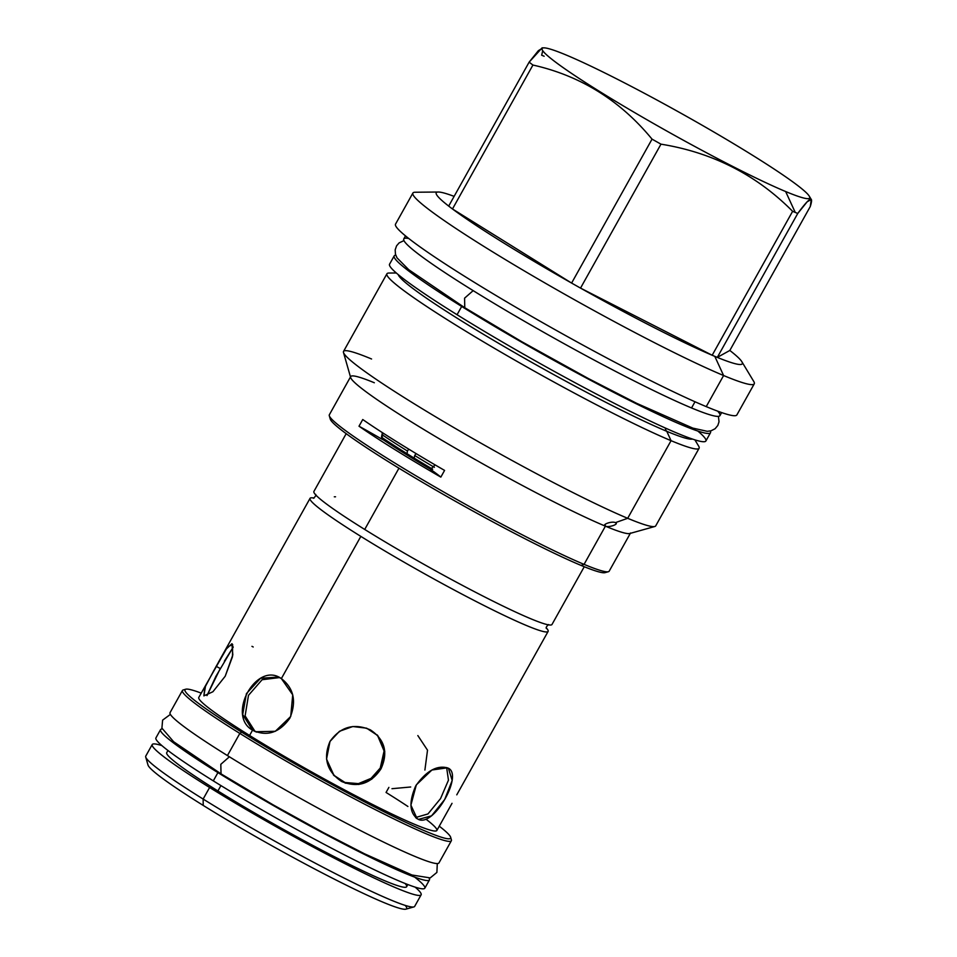 <?xml version="1.0" encoding="UTF-8"?>
<svg xmlns="http://www.w3.org/2000/svg" width="957" height="957" viewBox="0 0 957 957"><rect width="100%" height="100%" fill="white"/><g stroke="black" fill="none" stroke-linecap="round" stroke-linejoin="round"><path stroke-width="1.44" d="M145.715 757.035A154.029 11.281 -150.8 0 0 203.135 799.059L203.219 805.423A148.144 10.85 -150.8 0 1 147.988 764.99L145.715 757.035A154.029 11.281 -150.8 0 1 145.763 756.102L152.223 744.534A154.029 11.281 -150.8 0 1 161.877 745.599A154.029 11.281 -150.8 0 0 209.607 787.491A154.029 11.281 -150.8 0 1 152.223 744.534M147.988 765.002A148.144 10.85 -150.8 0 0 203.219 805.423A148.144 10.85 29.2 0 0 405.924 909.15L413.891 906.913A154.029 11.281 29.2 0 1 203.135 799.059L203.219 805.423A148.144 10.85 29.2 0 0 345.932 884.974A148.144 10.85 29.2 0 0 405.194 905.394M451.393 839.827L450.651 837.255A152.127 11.137 -150.8 0 0 439.263 826.178A152.127 11.137 -150.8 0 1 402.383 820.723A152.127 11.137 -150.8 0 1 241.69 732.165L239.824 733.421A154.029 11.281 -150.8 0 0 381.03 812.553A154.029 11.281 -150.8 0 0 451.393 839.827A154.029 11.281 -150.8 0 1 451.345 840.76A154.029 11.281 -150.8 0 1 376.639 810.34A154.029 11.281 -150.8 0 1 239.824 733.421L227.431 755.575A154.029 11.281 -150.8 0 1 170.059 712.618A154.029 11.281 -150.8 0 0 227.431 755.575L239.824 733.421A154.029 11.281 -150.8 0 1 182.44 690.464A154.029 11.281 -150.8 0 1 183.218 689.949L185.778 689.231A152.127 11.137 -150.8 0 1 201.197 693.119A152.127 11.137 -150.8 0 0 241.69 732.165L239.824 733.421A154.029 11.281 -150.8 0 1 183.206 689.949M227.431 755.575A154.029 11.281 29.2 0 0 364.246 832.494A154.029 11.281 29.2 0 0 438.964 862.915A154.029 11.281 29.2 0 1 364.282 832.506A154.029 11.281 29.2 0 1 227.431 755.575M405.062 883.467A137.413 10.06 29.2 0 1 350.824 865.02A137.413 10.06 29.2 0 1 217.921 790.961A137.413 10.06 -150.8 0 1 166.733 752.645A137.413 10.06 -150.8 0 0 217.921 790.961L220.923 785.589L217.921 790.961A137.413 10.06 29.2 0 0 339.974 859.577A137.413 10.06 29.2 0 0 406.629 886.72L407.838 884.555M413.891 906.913A154.029 11.281 29.2 0 0 414.668 906.387L421.128 894.819A154.029 11.281 -150.8 0 0 415.171 887.151A154.029 11.281 -150.8 0 1 366.088 874.172A154.029 11.281 -150.8 0 1 209.607 787.491L203.135 799.059A154.029 11.281 -150.8 0 1 145.751 756.114M198.793 697.426A136.361 9.989 -150.8 0 0 249.586 735.466L252.54 730.167L242.695 714.544L246.428 693.634L260.543 678.286L278.403 677.054L281.37 678.585L292.722 694.842L290.725 716.482L275.317 731.292L255.567 731.734L252.54 730.167C226.055 715.453 256.643 660.725 281.37 678.585L360.837 536.387A136.361 9.989 29.2 0 0 493.477 610.243A136.361 9.989 29.2 0 0 546.256 627.864A136.361 9.989 29.2 0 1 548.11 631.417A136.361 9.989 29.2 0 1 481.969 604.477A136.361 9.989 29.2 0 1 360.837 536.387A136.361 9.989 29.2 0 1 314.04 498.071A136.361 9.989 29.2 0 0 310.044 498.358A136.361 9.989 29.2 0 0 360.837 536.387L281.37 678.585C293.919 688.37 296.73 701.589 289.804 718.252C279.241 732.883 266.812 736.854 252.54 730.167L249.586 735.466A136.361 9.989 29.2 0 0 370.706 803.557A136.361 9.989 29.2 0 0 436.859 830.485L452.027 803.33M447.266 767.825C464.731 772.67 434.155 827.386 418.436 819.407C409.524 813.629 408.615 802.48 415.685 785.972C426.104 771.186 436.631 765.133 447.266 767.825L448.474 768.447L452.183 780.469L444.706 799.478L431.571 815.842L418.436 819.407L416.02 817.912L417.18 818.761L410.888 805.136L416.331 784.86L431.906 770.014L447.266 767.825M333.706 775.194L345.022 782.503L358.432 783.627L371.065 778.364L380.252 768.04L380.982 768.842L384.786 751.544L377.824 735.646L366.627 728.181L352.81 726.53L339.484 731.28L330.009 741.424L326.54 759.08L334.053 775.589L345.345 783.149L358.851 784.465L371.711 779.201L380.982 768.842C388.375 752.561 384.846 739.57 370.407 729.88C353.911 722.93 340.441 726.77 330.009 741.424C322.952 758.076 326.815 771.426 341.577 781.474C357.751 788.066 370.885 783.855 380.982 768.842L380.252 768.04L384.092 750.994L377.477 735.263M548.11 631.417L456.776 794.836M213.961 670.283L204.846 687.521L203.877 695.883L212.921 691.732L225.206 676.228L232.491 656.705L232.623 644.444L227.467 647.04L198.781 697.438A136.361 9.989 -150.8 0 0 249.586 735.466A136.361 9.989 29.2 0 0 394.248 815.137A136.361 9.989 29.2 0 0 426.009 819.216M407.909 806.476A136.361 9.989 29.2 0 0 386.054 792.456L388.889 787.396M415.601 817.529L427.958 813.94L440.543 798.617L448.462 780.17L446.644 767.586L448.462 780.17L440.543 798.617L427.958 813.94L415.601 817.529M279.564 677.58L262.098 679.733L248.485 695.32L245.112 715.896L254.861 731.148L256.751 732.177L252.54 730.167L254.861 731.148L245.112 715.896L248.485 695.32L262.098 679.733L279.564 677.58M220.266 668.536L216.174 666.323L205.528 686.013L203.865 695.871L212.909 691.744L225.206 676.228L232.814 654.911L231.941 643.69L225.864 649.42L216.174 666.323L220.266 668.536L206.987 695.607L215.923 676.3L233.269 647.016L224.405 661.131M253.198 646.98L251.954 646.334M391.975 788.7L410.697 786.989M424.896 770.062L427.516 750.18L417.838 735.574M407.036 453.714A136.361 9.989 29.2 0 0 414.214 458.152A136.361 9.989 29.2 0 0 432.672 469.241A136.361 9.989 29.2 0 1 414.225 458.14L414.704 455.508A138.167 10.12 29.2 0 0 434.382 467.339A138.167 10.12 29.2 0 1 414.704 455.508L414.225 458.14A136.361 9.989 29.2 0 1 407.036 453.714L407.431 451.022L407.048 453.714A136.361 9.989 29.2 0 1 381.568 437.265A136.361 9.989 29.2 0 0 407.048 453.714M346.195 433.665L313.92 491.42A136.361 9.989 29.2 0 0 364.713 529.448A136.361 9.989 29.2 0 0 485.893 597.563A136.361 9.989 29.2 0 0 551.998 624.466L584.26 566.723M335.536 496.791L334.304 496.791M450.651 837.255A152.127 11.137 -150.8 0 1 381.161 810.316A152.127 11.137 -150.8 0 1 241.69 732.165A152.127 11.137 -150.8 0 1 185.778 689.231M330.56 417.826A157.821 11.556 29.2 0 0 421.87 481.945A157.821 11.556 29.2 0 0 581.09 565.42A157.821 11.556 29.2 0 0 605.063 572.645A157.821 11.556 29.2 0 1 581.09 565.42L584.069 564.367A160.298 11.735 29.2 0 0 609.19 571.162L630.543 532.977M566.125 54.992A153.264 11.221 29.2 0 0 599.202 91.226A153.264 11.221 29.2 0 0 785.649 191.532A153.264 11.221 29.2 0 0 752.585 155.297A153.264 11.221 29.2 0 0 566.125 54.992A153.264 11.221 29.2 0 0 543.887 47.85A153.264 11.221 29.2 0 0 625.088 106.957A153.264 11.221 29.2 0 0 785.649 191.532A153.264 11.221 29.2 0 0 809.287 196.185A153.264 11.221 29.2 0 0 710.525 130.068A153.264 11.221 29.2 0 0 566.125 54.992M753.745 381.448A195.527 14.319 29.2 0 1 754.26 383.829A195.527 14.319 29.2 0 1 723.6 375.527L714.795 356.351A175.298 12.836 29.2 0 0 717.307 357.392A175.298 12.836 29.2 0 1 714.795 356.351A175.298 12.836 -150.8 0 1 712.175 355.25A175.298 12.836 -150.8 0 0 714.795 356.351L723.6 375.527L706.23 406.617A195.527 14.319 29.2 0 0 736.89 414.907A195.527 14.319 29.2 0 1 706.23 406.617A195.527 14.319 29.2 0 1 511.564 304.721A195.527 14.319 29.2 0 1 395.528 224.129A195.527 14.319 29.2 0 0 511.6 304.745A195.527 14.319 29.2 0 0 706.23 406.617L723.6 375.527A195.527 14.319 29.2 0 0 753.757 381.46L741.831 361.674A175.298 12.836 29.2 0 0 729.832 350.453L810.28 206.521L811.285 199.487L807.158 201.807L797.755 213.459C809.766 197.13 813.94 194.821 810.28 206.521L729.832 350.453L717.307 357.392L797.755 213.459A175.298 12.836 29.2 0 1 795.243 212.418A175.298 12.836 29.2 0 0 797.755 213.459L717.307 357.392A175.298 12.836 29.2 0 0 741.831 361.674M717.714 411.175A181.088 13.266 29.2 0 1 691.552 407.957L695.009 401.773L691.552 407.957A181.088 13.266 29.2 0 0 719.939 415.637L721.65 412.587M405.493 235.889L403.782 238.951A181.088 13.266 -150.8 0 0 511.289 313.609A181.088 13.266 -150.8 0 0 691.552 407.957A181.088 13.266 -150.8 0 1 495.582 304.29A181.088 13.266 -150.8 0 1 408.759 238.496M386.927 273.786L343.539 351.41A178.815 13.099 -150.8 0 0 449.682 425.135A178.815 13.099 -150.8 0 0 627.684 518.299L615.423 522.63C619.514 524.065 608.796 527.797 605.41 526.171A160.298 11.735 29.2 0 0 629.742 533.516L654.827 526.494A178.815 13.099 29.2 0 1 627.684 518.299L671.06 440.675A178.815 13.099 -150.8 0 1 493.07 347.511A178.815 13.099 -150.8 0 1 386.927 273.786A178.815 13.099 -150.8 0 1 389.02 273.044A178.815 13.099 -150.8 0 0 483.74 342.008A178.815 13.099 -150.8 0 0 671.06 440.675L627.684 518.299A178.815 13.099 29.2 0 0 655.712 525.883L699.1 448.259A178.815 13.099 29.2 0 1 671.06 440.675L666.766 431.308A168.934 12.369 29.2 0 0 692.413 439.048A168.934 12.369 29.2 0 1 666.766 431.308A168.934 12.369 29.2 0 1 503.741 346.302A168.934 12.369 29.2 0 1 398.268 274.659A168.934 12.369 29.2 0 0 503.741 346.302A168.934 12.369 29.2 0 0 666.766 431.308L671.06 440.675A178.815 13.099 29.2 0 0 698.646 446.094L694.878 439.849M699.1 448.259A178.815 13.099 29.2 0 0 698.634 446.082M629.754 533.516A160.298 11.735 29.2 0 1 605.41 526.171L605.099 524.388L605.41 526.171C601.271 524.651 611.822 520.871 615.423 522.63C619.514 524.065 608.796 527.797 605.41 526.171L584.069 564.367A160.298 11.735 29.2 0 0 608.401 571.712A160.298 11.735 29.2 0 0 609.202 571.162M371.567 358.995A178.815 13.099 -150.8 0 0 343.491 352.487A178.815 13.099 -150.8 0 0 455.161 428.341A178.815 13.099 -150.8 0 0 627.684 518.299L615.423 522.63L616.212 523.371M350.645 377.525A160.298 11.735 -150.8 0 0 450.711 445.507A160.298 11.735 -150.8 0 0 605.41 526.171A160.298 11.735 -150.8 0 1 450.759 445.531A160.298 11.735 -150.8 0 1 350.657 377.537L343.491 352.487M604.621 525.405L605.41 526.171L584.069 564.367A160.298 11.735 29.2 0 1 424.501 480.857A160.298 11.735 29.2 0 1 329.352 414.764L350.693 376.568A160.298 11.735 -150.8 0 1 374.331 382.752M440.83 477.112L444.574 470.413A160.298 11.735 29.2 0 1 362.751 419.525A160.298 11.735 29.2 0 0 444.574 470.413L440.83 477.112A160.298 11.735 29.2 0 1 359.007 426.212L362.751 419.525L359.007 426.212A160.298 11.735 29.2 0 0 440.83 477.112A94.958 6.95 -150.8 0 0 430.494 469.361A94.958 6.95 -150.8 0 1 440.83 477.112M792.623 211.318A175.298 12.836 29.2 0 0 795.243 212.418L785.649 191.532L795.243 212.418A175.298 12.836 29.2 0 1 792.623 211.318L712.175 355.25L792.623 211.318C756.568 174.916 712.69 152.534 660.976 144.16C712.69 152.534 756.568 174.916 792.623 211.318M415.194 192.237A195.527 14.319 -150.8 0 0 412.898 193.051A195.527 14.319 -150.8 0 0 528.97 273.666A195.527 14.319 -150.8 0 0 723.6 375.527A195.527 14.319 -150.8 0 1 518.766 267.637A195.527 14.319 -150.8 0 1 415.171 192.237L438.282 192.022A175.298 12.836 29.2 0 0 448.689 206.09L529.125 62.157A175.298 12.836 29.2 0 0 532.929 65.04C580.468 75.723 620.172 100.425 652.04 139.136A175.298 12.836 29.2 0 0 660.976 144.16L580.528 288.105A175.298 12.836 29.2 0 0 712.175 355.25L580.528 288.105A175.298 12.836 -150.8 0 1 571.604 283.069L652.04 139.136A175.298 12.836 29.2 0 0 660.976 144.16L580.528 288.105A175.298 12.836 -150.8 0 1 571.604 283.069L652.04 139.136C620.172 100.425 580.468 75.723 532.929 65.04L452.482 208.973A175.298 12.836 29.2 0 0 571.604 283.069L452.482 208.973A175.298 12.836 -150.8 0 1 448.689 206.09L529.125 62.157A175.298 12.836 29.2 0 0 532.929 65.04L452.482 208.973A175.298 12.836 -150.8 0 1 448.689 206.09A175.298 12.836 29.2 0 1 454.12 196.364A175.298 12.836 29.2 0 0 438.282 192.022M543.887 47.85L542.093 47.862L529.125 62.157L538.36 50.673L542.583 48.077M544.162 56.248A175.298 12.836 29.2 0 0 541.65 55.207L542.739 50.721M329.352 414.764A160.298 11.735 29.2 0 0 329.304 415.733A160.298 11.735 29.2 0 0 429.406 483.728A160.298 11.735 29.2 0 0 584.069 564.367L581.09 565.42A157.821 11.556 29.2 0 1 428.82 486.012A157.821 11.556 29.2 0 1 330.261 419.07L329.304 415.733M405.325 453.917A138.956 10.18 29.2 0 0 431.26 469.636A138.956 10.18 29.2 0 1 405.325 453.917A138.956 10.18 29.2 0 1 383.29 439.789A138.956 10.18 29.2 0 0 405.325 453.917M383.314 433.282C380.982 435.806 380.97 437.971 383.29 439.789L382.286 439.371A94.958 6.95 29.2 0 0 359.007 426.212A94.958 6.95 29.2 0 1 382.286 439.371L382.19 432.504L382.286 439.371L383.29 439.789C380.97 437.971 380.982 435.806 383.314 433.282L383.314 433.282M435.1 464.899L430.494 469.361L431.105 469.612L430.494 469.361L435.1 464.899M605.41 526.171C601.271 524.651 611.822 520.871 615.423 522.63M666.766 431.308A5.323 4.462 112.7 0 1 665.33 428.018A5.323 4.462 112.7 0 0 666.766 431.308M416.319 453.738A2.847 1.352 121.5 0 0 414.704 455.508A2.847 1.352 121.5 0 1 416.319 453.738M409.034 449.323A2.847 1.531 121.9 0 0 407.431 451.022A138.167 10.12 29.2 0 1 381.915 434.562A138.167 10.12 29.2 0 0 407.431 451.022A2.847 1.531 121.9 0 1 409.034 449.323M718.432 416.367L719.018 421.798L717.81 425.482L715.106 428.724L711.087 430.794L707.259 431.32L692.808 428.102L636.644 403.316L588.399 378.553L521.78 341.697L464.767 307.711L464.576 298.165L473.165 290.641L464.576 298.165L464.767 307.711L408.747 269.695L397.011 257.852L395.444 254.143L395.181 249.849L396.557 245.853L399.093 242.911L403.962 240.602M389.559 264.192A181.184 13.266 -150.8 0 0 457.063 314.721L461.681 306.455A181.184 13.266 29.2 0 0 630.029 400.672A181.184 13.266 29.2 0 0 710.297 430.997A181.184 13.266 29.2 0 1 710.501 432.72A181.184 13.266 29.2 0 1 622.624 396.928A181.184 13.266 29.2 0 1 461.681 306.455A181.184 13.266 -150.8 0 1 395.755 255.196A181.184 13.266 -150.8 0 0 394.188 255.926L389.559 264.192A181.184 13.266 -150.8 0 0 457.063 314.721A181.184 13.266 29.2 0 0 642.566 417.384A181.184 13.266 29.2 0 0 697.785 431.033M710.501 432.72L705.883 440.986A181.184 13.266 29.2 0 1 617.995 405.194A181.184 13.266 29.2 0 1 457.063 314.721L461.681 306.455A181.184 13.266 -150.8 0 1 394.188 255.926M170.394 714.389L162.606 720.143L161.912 728.133L173.66 741.747L221.055 773.89L220.816 764.32L229.393 756.796L220.816 764.32L220.995 773.854L273.152 804.861L323.478 832.662L364.521 853.8L411.965 874.997L430.207 877.916L436.894 872.425L437.289 863.549M155.919 737.919A154.029 11.281 -150.8 0 0 213.303 780.876L217.921 772.61A154.029 11.281 29.2 0 0 362.009 853.189A154.029 11.281 29.2 0 0 429.107 878.179A154.029 11.281 29.2 0 1 429.442 879.938A154.029 11.281 29.2 0 1 354.736 849.517A154.029 11.281 29.2 0 1 217.921 772.61A154.029 11.281 -150.8 0 1 162.223 729.019A154.029 11.281 -150.8 0 0 160.537 729.653L155.919 737.919A154.029 11.281 -150.8 0 0 213.303 780.876A154.029 11.281 29.2 0 0 374.63 869.889A154.029 11.281 29.2 0 0 414.716 877.138M429.442 879.938L424.824 888.204A154.029 11.281 29.2 0 1 350.118 857.783A154.029 11.281 29.2 0 1 213.303 780.876L217.921 772.61A154.029 11.281 -150.8 0 1 160.537 729.653M414.656 906.399A154.029 11.281 29.2 0 1 339.95 875.978A154.029 11.281 29.2 0 1 203.135 799.059L209.607 787.491A154.029 11.281 -150.8 0 0 346.422 864.398A154.029 11.281 -150.8 0 0 421.128 894.819M313.92 491.42A136.361 9.989 29.2 0 0 364.713 529.448L398.949 468.2L364.713 529.448A136.361 9.989 29.2 0 0 485.845 597.539A136.361 9.989 29.2 0 0 551.986 624.466M452.482 208.973A175.298 12.836 29.2 0 0 571.604 283.069L452.482 208.973M717.307 357.392A175.298 12.836 29.2 0 0 729.832 350.453L717.307 357.392M580.528 288.105A175.298 12.836 29.2 0 0 712.175 355.25L580.528 288.105M182.44 690.464L170.059 712.63M451.345 840.76L438.964 862.915M166.733 752.645L167.942 750.479M310.044 498.358L218.352 662.411M333.347 774.811L334.053 775.589M377.118 734.868L377.824 735.646M546.399 628.45L546.399 628.462C545.729 627.744 546.459 626.44 548.576 624.562M315.631 494.374C316.312 495.068 315.583 496.372 313.453 498.262M388.997 273.044L396.294 272.972M754.26 383.829L736.878 414.907M412.898 193.051L395.528 224.129M809.287 196.185L811.285 199.487M608.401 571.712L605.051 572.645M381.616 437.409L406.988 453.821"/></g></svg>
